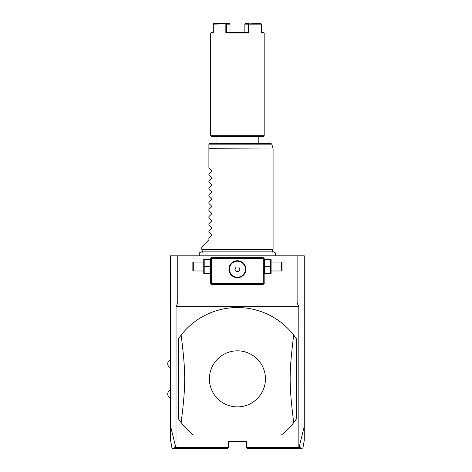 <?xml version="1.0" encoding="UTF-8"?>
<svg xmlns="http://www.w3.org/2000/svg" width="472" height="472" viewBox="0 0 472 472"><rect width="100%" height="100%" fill="white"/><g stroke="black" fill="none" stroke-linecap="round" stroke-linejoin="round"><path stroke-width="0.71" d="M170.563 426.316L175.867 447.662L176.729 448.4L172.758 448.4L171.885 447.662L170.563 440.187L170.563 255.836L304.287 255.836L304.287 426.316L298.988 447.662L298.121 448.4L247.234 448.4L302.092 448.4L302.971 447.662L304.287 440.187L304.287 426.316M297.124 255.836L297.124 303.048L298.794 306.652L176.056 306.652L175.997 447.739M298.859 447.739L298.794 306.652M297.124 303.048L177.732 303.048L177.732 255.836M177.732 303.048L176.056 306.652M263.282 273.666L263.647 271.341M300.31 447.662L298.988 447.662M299.478 448.4L298.121 448.4M298.794 447.509L246.343 447.509L247.234 448.4M246.343 447.509L246.343 441.267L228.513 441.267L228.513 447.509L176.056 447.509M175.372 448.4L227.622 448.4L228.513 447.509M175.867 447.662L174.546 447.662M227.622 448.4L176.729 448.4M178.286 339.002L178.286 418.723L181.154 422.676A71.319 71.319 0 0 0 193.473 435.025L281.383 435.025A71.319 71.319 0 0 0 293.702 422.676L296.569 418.723L296.569 339.002L293.702 335.049A71.319 71.319 0 0 0 181.154 335.049L178.286 339.002M181.154 335.049C185.874 373.606 185.874 384.119 181.154 422.676M237.428 350.832A28.031 28.031 0 0 0 209.397 378.863A28.031 28.031 0 0 0 237.428 406.893A28.031 28.031 0 0 0 265.459 378.863A28.031 28.031 0 0 0 237.428 350.832M293.702 422.676C288.976 384.119 288.976 373.606 293.702 335.049M263.724 258.066L263.282 257.618L211.574 257.618L210.683 258.508L210.683 283.471L211.574 284.362L263.282 284.362L264.173 283.471L264.173 258.508L263.724 258.066L263.282 258.508L211.574 258.508L211.126 258.066M211.574 258.508L211.574 283.471L263.282 283.471L263.724 283.92M263.282 283.471L263.282 258.508M238.696 260.833L237.428 260.739A8.466 8.466 0 0 1 245.894 269.211A8.466 8.466 0 0 1 237.428 277.678A8.466 8.466 0 0 1 228.955 269.211A8.466 8.466 0 0 1 237.428 260.739L236.153 260.833M211.574 283.471L211.126 283.92M235.734 260.91L233.262 261.83M232.873 262.066L232.118 262.609M232.059 262.656L231.764 262.91M231.422 263.234L230.796 263.937M230.519 264.308L230.023 265.093M230.006 265.128L229.811 265.494M229.628 265.907L229.327 266.727M229.215 267.14L229.121 267.559M229.038 268.055L228.997 268.385M228.967 268.798L228.967 269.618M228.997 270.031L229.038 270.385M229.121 270.863L229.215 271.276M229.327 271.689L229.628 272.515M229.811 272.922L230.006 273.288M230.023 273.323L230.519 274.108M230.796 274.48L231.422 275.182M231.764 275.506L232.065 275.766M232.118 275.807L232.873 276.35M233.262 276.586L235.734 277.507M236.153 277.583L238.696 277.583M239.121 277.507L241.587 276.586M241.983 276.35L242.732 275.807M242.791 275.76L243.086 275.506M243.428 275.182L244.053 274.48M244.337 274.108L244.826 273.323M244.85 273.288L245.039 272.922M245.222 272.515L245.523 271.689M245.641 271.276L245.735 270.863M245.818 270.368L245.853 270.031M245.888 269.618L245.888 268.798M245.853 268.385L245.812 268.037M245.735 267.559L245.641 267.14M245.523 266.727L245.222 265.907M245.039 265.494L244.85 265.128M244.826 265.093L244.337 264.308M244.053 263.937L243.428 263.234M243.086 262.91L242.791 262.65M242.732 262.609L241.983 262.066M241.587 261.83L239.121 260.91M237.428 277.194A7.989 7.989 0 0 0 245.416 269.211A7.989 7.989 0 0 0 237.428 261.222A7.989 7.989 0 0 1 245.416 269.211A7.989 7.989 0 0 1 237.428 277.194A7.989 7.989 0 0 1 229.439 269.211A7.989 7.989 0 0 1 237.428 261.222A7.989 7.989 0 0 0 229.439 269.211A7.989 7.989 0 0 0 237.428 277.194M234.855 269.211L236.142 271.435L238.714 271.435L240 269.211L238.714 266.981L236.142 266.981L234.855 269.211M204.199 266.532L204.199 273.666L210.034 273.666L210.034 259.399L204.199 259.399L204.199 266.532L210.034 266.532M203.751 259.399L203.751 273.666M193.296 270.993L193.296 262.078L192.853 262.52L192.853 270.544L193.296 270.993L203.55 270.993M264.822 266.532L264.822 273.666L270.657 273.666L270.657 266.532L264.822 266.532L264.822 259.399L270.657 259.399L270.657 266.532M271.099 259.399L271.099 273.666M271.306 262.078L281.554 262.078L281.554 270.993L271.306 270.993M281.554 270.993L282.002 270.544L282.002 262.52L281.554 262.078M202.553 252.172L201.768 249.24L273.087 249.24L273.087 148.975L208.901 148.975L208.901 144.397M201.768 249.24L201.768 246.921L208.901 239.788L208.901 238.006L211.556 235.351L211.556 234.596L208.901 231.941L208.901 230.879L211.556 228.224L211.556 227.463L208.901 224.808L208.901 223.746L211.556 221.091L211.556 220.33L208.901 217.675L208.901 216.613L211.556 213.958L211.556 213.202L208.901 210.547L208.901 209.48L211.556 206.825L211.556 206.069L208.901 203.414L208.901 202.346L211.556 199.691L211.556 198.936L208.901 196.281L208.901 195.213L211.556 192.558L211.556 191.803L208.901 189.148L208.901 188.086L211.556 185.431L211.556 184.67L208.901 182.015L208.901 180.953L211.556 178.298L211.556 177.543L208.901 174.888L208.901 173.82L211.556 171.165L211.556 170.41L208.901 167.755L208.901 148.975M208.931 144.166L209.792 143.506L270.969 143.506L271.831 144.166L208.931 144.166M216.028 143.506L216.028 137.263M258.821 143.506L258.821 137.263M227.976 32.515L226.554 32.515L225.84 33.052L249.01 33.052L249.01 24.137L261.529 24.137L261.529 33.052L264.173 33.052L264.173 135.753L263.282 136.644L211.574 136.644L210.683 135.753L210.683 33.052L211.214 32.515L213.32 32.515M264.173 135.753L210.683 135.753M210.683 33.052L213.32 33.052L213.32 24.137L226.2 23.866L226.56 24.137L226.554 32.515L248.296 32.515L248.296 24.137L249.01 24.137M249.01 33.052L248.296 32.515L246.874 32.515M225.84 24.137L225.84 33.052M261.051 23.6L248.65 23.866M264.173 33.052L263.636 32.515L261.529 32.515M248.779 23.6L245.34 23.6L244.856 24.137L244.856 32.509L244.856 24.137L248.296 24.137M226.56 24.137L230 24.137L230 32.515L230 24.137L229.51 23.6L213.804 23.6L213.32 24.137M213.45 23.866L213.804 23.6M208.901 148.745L273.087 148.975M170.563 367.717C168.764 366.986 167.814 365.647 167.713 363.706C167.814 361.764 168.764 360.431 170.563 359.693M170.563 398.032C168.764 397.3 167.814 395.961 167.713 394.02C167.814 392.079 168.764 390.739 170.563 390.008M210.683 273.164L210.477 273.666M210.683 259.901L210.477 259.399M203.55 262.078L193.296 262.078M264.173 273.164L264.373 273.666M264.173 259.901L264.373 259.399M275.117 255.836C276.273 253.788 275.713 252.467 273.435 251.877L201.42 251.877C199.143 252.467 198.582 253.788 199.739 255.836M272.303 252.172L273.087 249.24M273.058 148.745L271.831 144.166"/></g></svg>
